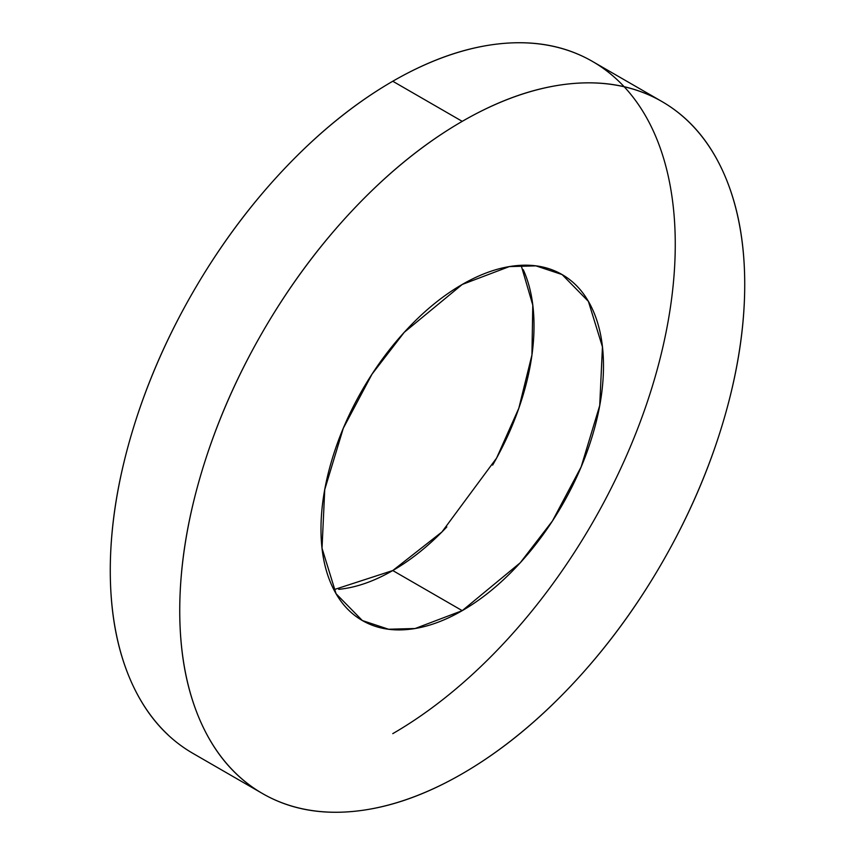 <?xml version="1.0" encoding="UTF-8"?>
<svg xmlns="http://www.w3.org/2000/svg" width="855" height="855" viewBox="0 0 855 855"><rect width="100%" height="100%" fill="white"/><g stroke="black" fill="none" stroke-linecap="round" stroke-linejoin="round"><path stroke-width="1.28" d="M661.984 101.563L592.515 61.464C566.031 46.17 535.487 40.238 500.87 43.669C466.264 47.089 430.225 59.626 392.766 81.246L462.234 121.357A399.509 230.658 -60 0 1 687.014 120.202A399.509 230.658 -60 0 1 715.357 446.246A399.509 230.658 -60 0 1 462.234 773.754C424.775 795.374 388.736 807.911 354.13 811.331C319.514 814.762 288.969 808.83 262.474 793.536C235.991 778.242 215.578 754.751 201.246 723.063C186.903 691.374 179.742 653.904 179.742 610.652C179.742 567.389 186.903 521.646 201.246 473.403C215.578 425.159 235.991 378.102 262.474 332.221C288.969 286.34 319.514 245.139 354.13 208.599C388.736 172.069 424.775 142.988 462.234 121.357C499.694 99.725 535.732 87.199 570.338 83.769C604.945 80.338 635.5 86.28 661.984 101.574C688.478 116.868 708.891 140.348 723.223 172.037C737.555 203.725 744.726 241.196 744.726 284.459C744.726 327.711 737.555 373.464 723.223 421.697C708.891 469.94 688.478 517.008 661.984 562.879C635.5 608.76 604.945 649.971 570.338 686.501C535.732 723.041 499.694 752.122 462.234 773.754A399.509 230.658 -60 0 1 237.455 774.908A399.509 230.658 -60 0 1 209.112 448.854A399.509 230.658 -60 0 1 462.234 121.357L392.766 81.246A399.509 230.658 120 0 0 139.643 408.754A399.509 230.658 120 0 0 167.986 734.798M446.823 526.926C429.52 545.191 411.501 559.736 392.766 570.542L462.234 610.652L415.156 628.511L388.544 629.237L362.36 620.548L336.058 593.712L322.025 548.215L324.74 489.562L343.304 428.227L372.043 374.105L404.244 332.317L462.234 284.459L509.313 266.6L535.914 265.862L562.109 274.562L588.4 301.388L602.444 346.884L599.718 405.548L581.165 466.883L552.426 520.994L520.225 562.793L462.234 610.652L392.766 570.542L441.939 531.96L496.595 458.077L518.814 408.263L531.938 354.985L532.783 305.117L521.144 265.307M392.766 733.643A399.509 230.658 120 0 0 645.888 406.146A399.509 230.658 120 0 0 617.545 80.092A399.509 230.658 120 0 0 392.766 81.246C355.306 102.878 319.268 131.959 284.662 168.499C250.055 205.029 219.5 246.24 193.016 292.121C166.522 337.992 146.109 385.06 131.777 433.303C117.445 481.536 110.274 527.289 110.274 570.542C110.274 613.805 117.445 651.275 131.777 682.963C146.109 714.652 166.522 738.132 193.016 753.426L262.485 793.536M523.26 269.688C530.431 285.538 534.012 304.273 534.012 325.894C534.012 347.525 530.431 370.397 523.26 394.518C516.099 418.64 505.893 442.174 492.64 465.109M333.856 589.694L392.766 570.542C374.041 581.357 356.022 587.62 338.719 589.341M462.234 610.652C480.959 599.836 498.978 585.301 516.281 567.025C533.595 548.76 548.867 528.155 562.109 505.22C575.351 482.273 585.557 458.75 592.729 434.629C599.9 410.507 603.48 387.636 603.48 366.004C603.48 344.373 599.9 325.637 592.729 309.799C585.557 293.949 575.351 282.203 562.109 274.562C548.867 266.91 533.595 263.949 516.281 265.659C498.978 267.38 480.959 273.643 462.234 284.459C443.499 295.264 425.48 309.809 408.177 328.074C390.874 346.339 375.602 366.945 362.36 389.891C349.107 412.826 338.901 436.36 331.74 460.482C324.569 484.603 320.988 507.475 320.988 529.106C320.988 550.727 324.569 569.462 331.74 585.312C338.901 601.151 349.107 612.896 362.36 620.548C375.602 628.19 390.874 631.161 408.177 629.44C425.48 627.73 443.499 621.467 462.234 610.652"/></g></svg>

